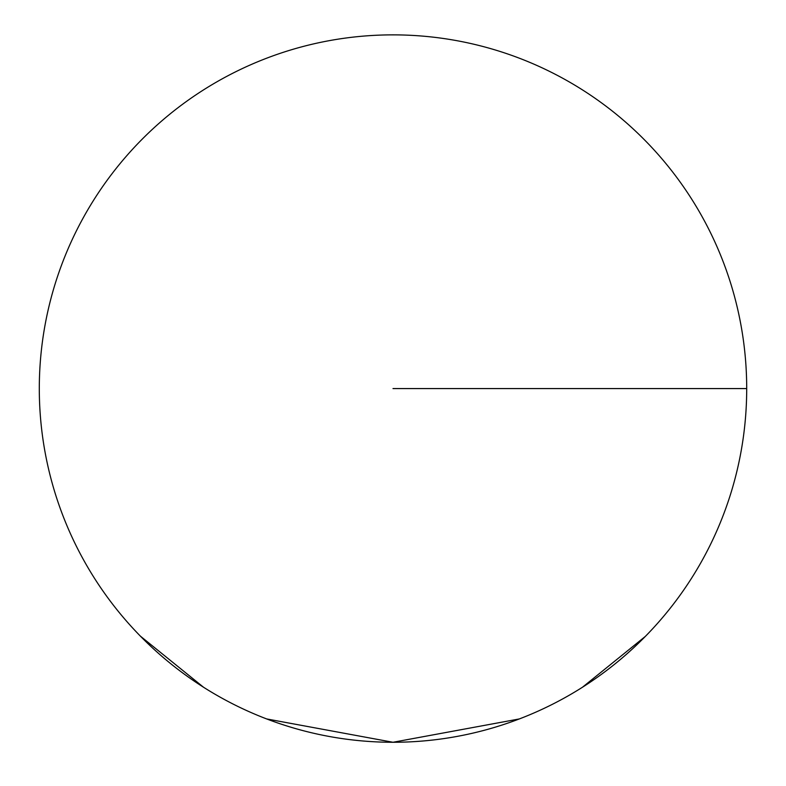 <?xml version="1.0" encoding="UTF-8"?>
<svg xmlns="http://www.w3.org/2000/svg" width="786" height="786" viewBox="0 0 786 786"><rect width="100%" height="100%" fill="white"/><g stroke="black" fill="none" stroke-linecap="round" stroke-linejoin="round"><path stroke-width="1.18" d="M746.7 388.569A353.7 353.7 0 0 1 393 742.269A353.7 353.7 0 0 1 39.3 388.569A353.7 353.7 0 0 1 393 34.869A353.7 353.7 0 0 1 746.7 388.569A353.7 353.7 0 0 1 393 742.269A353.7 353.7 0 0 1 39.3 388.569A353.7 353.7 0 0 1 393 34.869A353.7 353.7 0 0 1 746.7 388.569L393 388.569M140.409 636.159L203.554 687.259M266.7 718.944L393 742.269L519.3 718.944M582.446 687.259L645.326 636.424"/></g></svg>
